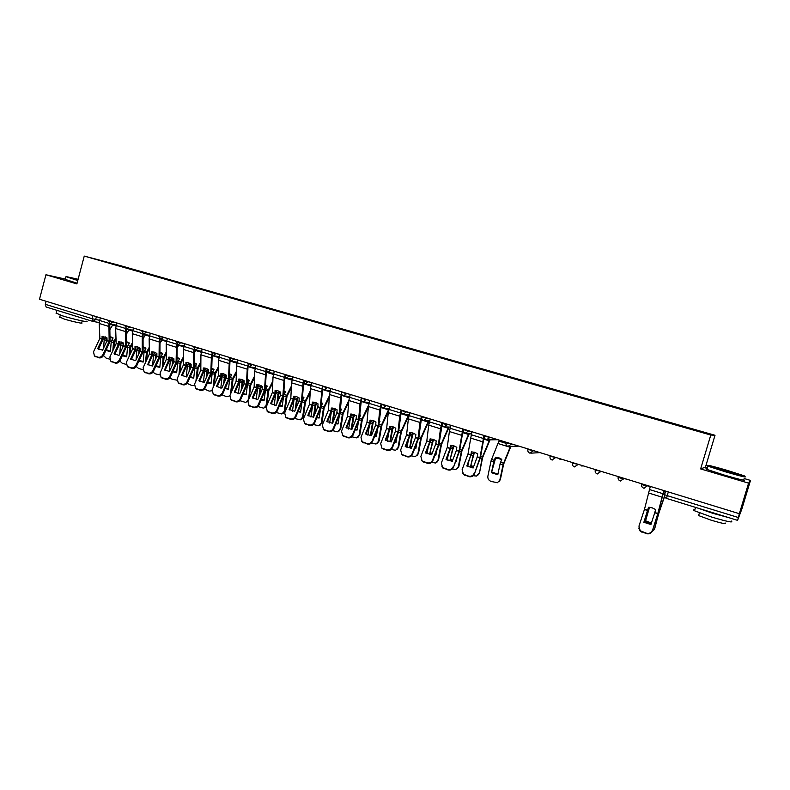 <?xml version="1.0" encoding="UTF-8"?>
<svg xmlns="http://www.w3.org/2000/svg" width="790" height="790" viewBox="0 0 790 790"><rect width="100%" height="100%" fill="white"/><g stroke="black" fill="none" stroke-linecap="round" stroke-linejoin="round"><path stroke-width="1.19" d="M707.445 467.69L705.47 467.097L715.009 435.28L119.359 265.341L84.254 256.088L710.793 435.033L700.641 468.924L748.584 483.144L739.351 513.698L39.5 299.242L45.948 274.742L76.877 283.916L84.254 256.088M748.584 483.144L750.5 480.409L744.131 478.533M750.5 480.409L741.84 509.076L737.583 520.363L666.602 498.451L667.214 495.636L738.403 517.539L737.583 520.363L666.602 498.451C664.923 497.759 664.252 496.505 664.578 494.688L667.214 495.636L668.31 491.933M92.667 321.352L46.096 306.994L45.307 304.308L92.084 318.696L99.609 320.296M46.106 301.267L45.307 304.308M65.234 279.068L45.948 274.742M738.403 517.539L739.351 513.698M685.068 427.36L127.318 268.156M685.177 427.074L127.546 267.919M715.009 435.28L710.793 435.033M705.47 467.097L700.641 468.924M654.762 512.759L655.582 509.511L652.185 507.832L648.521 507.299L643.86 522.279L650.92 524.52L654.762 512.759L657.774 513.698L652.352 530.86C651.237 533.349 649.262 534.287 646.437 533.665L646.418 533.211C649.242 533.833 651.217 532.894 652.333 530.396M663.807 490.55L657.774 513.698M663.965 490.6L658.001 513.49L652.352 530.86M650.308 486.413L644.492 509.283L638.952 526.12L640.196 530.732L646.418 533.211M644.008 522.388L648.728 507.299M642.053 531.818L646.437 533.665M642.082 532.272L640.236 531.186L638.774 528.046M649.508 507.318L645.341 521.568L649.311 507.308M664.597 496.426L658.949 512.908L654.239 529.725M664.518 496.13L658.761 513.026L654.703 528.688M651.76 532.016L654.337 529.418M645.341 521.568L651.167 523.77M645.726 520.857L651.404 523.039M727.185 470.356C712.491 466.11 706.211 464.589 708.334 465.784L725.536 471.334C740.921 475.768 747.172 477.269 744.289 475.847L727.185 470.356M744.753 476.479C747.38 477.841 740.921 476.281 725.378 471.798L707.761 466.1C706.418 465.537 706.556 465.409 708.186 465.715M726.78 470.593L735.451 473.388L717.478 468.361L726.78 470.593M733.189 473.091L719.443 469.053M731.303 521.025C733.752 522.98 727.235 521.667 711.76 517.085L694.529 510.775C693.126 509.994 693.225 509.678 694.815 509.827M729.032 517.717L712.886 513.342L697.728 508.059M725.092 522.95C726.83 524.382 722.139 523.454 711.03 520.156L698.617 515.574L698.834 514.863M743.775 479.728C746.382 481.14 739.924 479.599 724.381 475.106L706.932 469.418C705.47 468.806 705.529 468.638 707.08 468.914M78.111 279.265L66.222 276.599L77.874 280.154M77.776 280.529L66.024 276.707M77.943 279.907L73.786 278.613L78.052 279.502M86.683 321.155C90.09 322.903 73.075 319.17 62.252 315.763L56.228 313.126M77.015 316.533L56.604 310.233M82.209 320.918L81.696 322.843C84.125 324.117 71.87 321.451 64.109 319.002L59.773 317.076M77.065 283.225L65.155 279.344M77.953 279.877L76.877 279.601M477.219 457.005L477.713 453.845L474.632 452.295L471.393 451.87L470.909 455.02L466.801 465.982L473.121 467.996L477.219 457.005L479.915 457.854L474.395 473.961C473.25 476.291 471.413 477.19 468.875 476.647L468.579 476.123C471.126 476.676 472.963 475.778 474.109 473.437M483.954 435.438L479.915 457.854M484.379 435.567L480.399 457.736L474.395 473.961M471.877 431.735L467.986 454.013L462.13 469.615L463.394 474.197L468.579 476.123M467.176 466.288L471.926 451.86M464.678 474.869L468.875 476.647M464.974 475.392L462.565 473.309M456.363 450.458L456.818 447.308L453.776 445.777L450.577 445.353L450.162 448.414L446.004 459.365L452.236 461.35L456.363 450.458L459.02 451.288L453.49 467.275C452.344 469.596 450.517 470.485 448.009 469.941L447.693 469.418C450.201 469.961 452.028 469.072 453.184 466.752M462.841 428.97L459.02 451.288M463.296 429.108L459.533 451.189L453.49 467.275M450.922 425.316L449.382 431.528L447.249 447.505L441.363 462.979L442.607 467.542L447.693 469.418M446.399 459.691L450.665 448.404L451.149 445.343M443.842 468.184L448.009 469.941M444.168 468.707L441.857 466.781M435.774 443.99L436.199 440.86L433.187 439.339L430.046 438.934L429.661 441.975L425.474 452.848L431.626 454.803L435.774 443.99L438.401 444.819L432.525 460.155L432.871 460.688C431.725 462.979 429.908 463.858 427.43 463.335L427.084 462.802C429.562 463.335 431.38 462.446 432.525 460.155M442.005 422.581L440.484 428.782L438.401 444.819M442.321 423.322L438.954 444.721L432.871 460.688M430.244 418.976L428.733 425.158L426.788 441.077L420.863 456.423L422.107 460.975L427.084 462.802M425.899 453.184L430.195 441.975L430.649 438.914M423.282 461.587L427.43 463.335M423.638 462.111L421.425 460.323M442.489 422.729L442.351 423.341L444.227 424.013L449.737 424.951M415.471 437.621L415.856 434.49L412.884 432.989L409.783 432.584L409.427 435.626L405.221 446.399L411.294 448.335L415.471 437.621L418.058 438.43L412.143 453.638L412.518 454.181C411.363 456.452 409.566 457.331 407.126 456.808L406.751 456.274C409.2 456.798 410.998 455.919 412.143 453.638M421.455 416.281L419.954 422.453L418.058 438.43M421.584 417.791L418.631 438.341L412.518 454.181M409.842 412.726L408.371 418.868L406.574 434.826L400.639 449.964L401.863 454.497L406.751 456.274M405.675 446.765L409.99 435.636L410.415 432.574M402.999 455.07L407.126 456.808M403.374 455.613L401.261 453.934M395.425 431.32L395.78 428.21L392.837 426.719L389.786 426.333L389.46 429.355L385.234 440.05L391.228 441.956L395.425 431.32L397.982 432.12L392.038 447.209L392.433 447.752C391.277 450.014 389.5 450.893 387.08 450.379L386.675 449.836C389.095 450.349 390.882 449.471 392.038 447.209M401.172 410.069L399.701 416.202L397.982 432.12M401.211 411.965L398.575 432.051L392.433 447.752M389.717 406.564L388.265 412.666L386.666 428.476L380.681 443.585L381.886 448.098L386.675 449.836M385.708 440.425L389.835 430.007L390.448 426.324M382.972 448.651L387.08 450.379M383.387 449.184L381.353 447.614M365.997 434.174L371.418 435.655L375.665 425.03L375.961 422.008L373.058 420.527L370.046 420.152L369.76 423.173L365.503 433.779L365.997 434.174L370.154 423.825L370.747 420.132M381.155 403.937L379.714 410.03L378.193 425.82L372.189 440.869L372.613 441.422C371.458 443.664 369.69 444.523 367.301 444.019L366.876 443.476C369.256 443.98 371.033 443.111 372.189 440.869M381.155 406.1L378.785 425.84L372.613 441.422M369.848 400.471L368.426 406.544L366.975 422.393L360.981 437.285L362.175 441.778L366.876 443.476M363.222 442.301L367.301 444.019M363.657 442.854L361.702 441.373M356.112 418.976L356.409 415.886L353.525 414.424L350.562 414.059L350.276 417.15L346.03 427.588L351.876 429.444L356.112 418.976L358.601 419.757L352.597 434.609L353.041 435.162C351.886 437.384 350.138 438.253 347.778 437.749L347.324 437.206C349.684 437.7 351.441 436.831 352.597 434.609M361.228 398.456L359.983 403.947L358.601 419.757M361.366 400.254L359.253 419.707L353.041 435.162M350.237 394.467L348.844 400.5L347.58 416.212L341.537 431.073L342.712 435.537L347.324 437.206M346.553 428.002L350.938 417.1L351.293 414.039M343.719 436.041L347.778 437.749M344.173 436.594L342.297 435.201M336.836 412.923L337.103 409.842L334.249 408.391L331.326 408.035L331.079 411.116L326.813 421.475L332.58 423.312L336.836 412.923L339.295 413.693L333.262 428.427L333.736 428.99C332.58 431.192 330.832 432.051 328.502 431.567L328.028 431.004C330.358 431.498 332.096 430.639 333.262 428.427M341.586 393.005L340.52 397.933L339.295 413.693M341.853 394.447L339.967 413.654L333.736 428.99M330.882 388.532L329.519 394.536L328.413 410.188L322.34 424.941L323.495 429.385L328.028 431.004M327.346 421.909L331.76 411.077L332.086 408.015M324.463 429.869L328.502 431.567M324.947 430.422L323.14 429.098M317.807 406.949L318.034 403.878L315.22 402.446L312.346 402.1L312.149 405.082L307.833 415.441L313.521 417.248L317.807 406.949L320.226 407.709L314.173 422.324L314.667 422.887C313.512 425.079 311.783 425.938 309.483 425.454L308.979 424.892C311.28 425.375 313.008 424.516 314.173 422.324M322.231 387.495L320.226 407.709M322.597 388.68L320.928 407.68L314.667 422.887M311.774 382.676L310.44 388.65L309.492 404.253L303.39 418.878L304.525 423.302L308.979 424.892M308.386 415.886L312.83 405.132L313.126 402.08M305.463 423.766L309.483 425.454M305.967 424.329L304.229 423.065M299.015 401.053L299.222 397.992L296.438 396.57L293.594 396.225L293.426 399.207L289.101 409.487L294.719 411.274L299.015 401.053L301.405 401.804L295.322 416.3L295.845 416.873C294.68 419.046 292.971 419.895 290.7 419.421L290.167 418.858C292.448 419.332 294.166 418.483 295.322 416.3M303.163 381.916L301.405 401.804M303.597 382.972L302.135 401.774L295.845 416.873M292.912 376.899L291.609 382.844L290.809 398.377L284.676 412.903L285.802 417.298L290.167 418.858M289.673 409.951L294.137 399.266L294.403 396.205M286.701 417.742L290.7 419.421M287.234 418.305L285.546 417.11M280.46 395.227L280.638 392.176L277.882 390.764L275.088 390.438L274.95 393.4L270.595 403.601L276.144 405.369L280.46 395.227L282.83 395.968L276.717 410.356L277.26 410.928C276.095 413.091 274.397 413.93 272.155 413.466L271.602 412.894C273.844 413.358 275.552 412.518 276.717 410.356M284.351 376.356L282.83 395.968M284.834 377.314L283.571 395.948L277.26 410.928M274.288 371.191L273.004 377.097L272.382 392.462L266.2 406.998L267.306 411.373L271.602 412.894M271.187 404.085L275.463 394.082L275.917 390.418M268.175 411.797L272.155 413.466M268.728 412.37L267.099 411.215M262.142 389.47L262.29 386.428L259.564 385.036L256.809 384.72L256.691 387.673L252.326 397.795L257.807 399.533L262.142 389.47L264.472 390.201L258.34 404.48L258.903 405.063C257.747 407.206 256.059 408.045 253.837 407.581L253.264 407.008C255.486 407.472 257.175 406.623 258.34 404.48M265.796 370.836L264.472 390.201M266.319 371.715L265.243 390.191L258.903 405.063M255.901 365.553L254.647 371.438L254.143 386.873L247.961 401.162L249.048 405.517L253.264 407.008M252.938 398.288L257.234 388.354L257.659 384.691M249.877 405.922L253.837 407.581M250.46 406.495L248.88 405.398M244.051 383.792L244.169 380.76L241.473 379.378L238.758 379.072L238.669 382.014L234.284 392.057L239.696 393.776L244.051 383.792L246.352 384.513L240.2 398.683L240.782 399.266C239.617 401.399 237.948 402.228 235.756 401.774L235.153 401.192C237.356 401.646 239.034 400.816 240.2 398.683M247.468 365.355L246.352 384.513M248.03 366.224L247.142 384.513L240.782 399.266M237.741 359.993L236.506 365.839L236.141 381.224L229.949 395.405L231.006 399.73L235.153 401.192M234.916 392.561L239.439 382.093L239.637 379.042M231.816 400.125L235.756 401.774M232.418 400.708L230.887 399.651M226.177 378.183L226.276 375.161L223.609 373.788L220.924 373.492L220.864 376.425L216.47 386.389L221.812 388.097L226.177 378.183L228.458 378.894L222.276 392.956L222.889 393.548C221.723 395.652 220.055 396.491 217.892 396.037L217.28 395.454C219.442 395.899 221.111 395.069 222.276 392.956M229.377 359.924L228.458 378.894M229.989 360.694L229.268 378.904L222.889 393.548M219.808 354.493L218.603 360.309L218.376 375.645L212.155 389.727L213.191 394.022L217.28 395.454M217.122 386.912L221.447 377.107L221.832 373.463M213.981 394.398L217.892 396.037M214.594 394.98L213.112 393.963M501.571 459.869L498.994 458.585L495.587 458.161L495.449 457.331L498.855 457.756L501.798 459.316L500.218 463.286L497.789 474.711L491.459 472.706L493.859 461.291L495.449 457.331M495.587 458.161L491.459 472.706M499.3 440.139L491.163 460.452L487.855 476.301C487.618 478.71 488.694 480.419 491.074 481.426L497.424 482.72L500.386 479.49L499.26 481.406M510.883 446.429L503.625 464.184L500.386 479.49M510.458 446.439L503.2 464.224L499.813 480.113M492.042 472.094L497.917 474.119M474.464 452.245L470.652 466.09L474 452.117M490.027 439.862L482.621 457.598L479.51 472.835L478.296 474.839M489.573 439.862L482.167 457.627L479.51 472.835M476.577 468.095L477.259 466.278M478.918 473.447L476.518 476.064L473.2 475.699M470.652 466.09L473.289 467.552M468.49 462.772L467.719 466.663M471.255 465.498L473.556 466.821M453.875 445.807L450.103 459.573L453.381 445.659M469.438 433.404L461.893 451.1L458.911 466.268L457.608 468.351M468.954 433.394L461.409 451.12L458.289 466.86L458.911 466.268M455.652 461.548L456.265 461.528L456.906 458.23M458.289 466.86L455.879 469.487L452.305 469.003M450.103 459.573L452.413 460.896M448.236 454.862L447.209 460.224M450.735 458.98L452.69 460.165M455.879 460.945L456.373 460.955M433.542 439.457L429.839 453.134L433.029 439.289M449.105 427.054L441.442 444.681L438.578 459.78L437.196 461.943M448.601 427.035L440.929 444.691L437.937 460.373L438.578 459.78M435.014 455.079L435.912 455.06L436.771 450.488M437.937 460.373L435.527 462.999L431.676 462.397M429.839 453.134L431.814 454.319M428.19 447.249L426.965 453.855M430.491 452.561L432.1 453.579M435.241 454.477L436.021 454.507M413.486 433.197L412.41 435.576L410.504 446.212L409.822 446.775L411.709 436.208L412.943 433.009M429.039 420.794L421.297 438.223L418.512 453.391L417.061 455.613M428.506 420.764L420.715 438.351L417.851 453.964L418.512 453.391M414.651 448.69L415.826 448.681L416.853 443.022M419.174 434.421L419.293 433.434M417.851 453.964L415.431 456.6L411.333 455.879M409.822 446.775L411.491 447.821M408.361 439.882L406.998 447.565M410.504 446.212L411.788 447.061M414.888 448.078L415.925 448.147M393.677 427.025L392.581 429.444L390.774 439.961L390.072 440.504L391.88 429.987L393.114 426.807M409.23 414.622L401.33 432.1L398.713 447.071L397.182 449.352M408.667 414.592L400.767 432.091L398.022 447.634L398.713 447.071M394.556 442.37L395.997 442.39L397.143 435.784M399.019 428.753L399.197 427.074M398.022 447.634L395.602 450.28L391.248 449.441M390.072 440.504L391.445 441.403M388.749 432.742L387.288 441.334M390.774 439.961L391.751 440.623M394.793 441.758L396.086 441.857M374.124 420.932L373.028 423.312L371.3 433.779L370.579 434.312L372.307 423.835L373.542 420.695M388.423 411.521L381.708 425.81L379.161 440.84L377.561 443.17M389.085 408.499L381.076 425.909L378.45 441.383L379.161 440.84M374.727 436.12L376.425 436.169L377.66 428.753M379.151 423.084L380 421.277L379.368 420.803M370.945 420.142L370.698 420.655M378.45 441.383L376.03 444.039L371.428 443.091M370.579 434.312L371.665 435.053M369.365 425.79L367.834 435.162M371.3 433.779L371.981 434.263M374.974 435.497L376.514 435.655M354.809 414.928L353.723 417.258L352.083 427.676L351.333 428.2L352.982 417.772L354.216 414.661M368.387 407.008L362.294 419.717L359.855 434.688L358.196 437.068M368.654 404.964L361.632 419.816L359.124 435.221L359.855 434.688M355.154 429.948L357.11 430.037L358.403 421.9M359.549 417.436L360.605 415.224L359.786 414.622M359.736 415.254L360.398 415.668M351.678 414.059L351.204 415.017M359.124 435.221L356.715 437.877L351.866 436.821M351.333 428.2L352.143 428.773M350.207 419.006L348.627 429.069M355.411 429.316L357.189 429.533M335.75 409.013L334.664 411.284L333.094 421.653L332.333 422.166L333.894 411.778L335.128 408.716M348.706 402.288L343.127 413.713L340.796 428.605L339.088 431.034M359.983 403.947L348.844 400.5L342.445 413.792L340.046 429.128L340.796 428.605M335.839 423.845L338.031 423.973L339.374 415.214M340.214 411.817L341.468 409.25L340.46 408.529M340.411 409.171L341.26 409.674M332.649 408.055L331.988 409.408M340.046 429.128L337.646 431.794L332.55 430.639M332.333 422.166L332.876 422.571M331.267 412.39L329.667 423.035M336.096 423.203L338.1 423.489M316.918 403.167L315.862 405.3L314.459 415.017M314.104 415.866L313.571 416.212L315.062 405.872L316.286 402.851M329.312 397.508L324.157 407.897L321.984 422.611L320.217 425.069M329.44 395.691L323.495 407.847L321.204 423.124L321.984 422.611M316.77 417.811L319.2 417.999L320.562 408.677M321.135 406.228L322.567 403.344L321.372 402.525M321.332 403.167L322.36 403.759M313.867 402.14L313.018 403.858M321.204 423.124L318.814 425.78L313.492 424.526M312.544 405.912L310.944 417.061M317.047 417.16L319.269 417.525M298.324 397.4L297.267 399.552L296.102 407.976M295.144 410.257L296.457 400.026L297.672 397.054M310.203 392.67L305.473 402.031L303.4 416.685L301.582 419.174M310.312 390.872L304.792 401.982L302.61 417.189L303.4 416.685M297.958 411.837L300.595 412.084L301.968 402.268M302.303 400.757L303.903 397.518L302.531 396.6M302.501 397.251L303.706 397.913M295.312 396.303L294.285 398.456M302.61 417.189L300.23 419.846L294.69 418.473M294.058 399.493L292.468 411.156M298.235 411.175L300.664 411.63M279.956 391.712L278.929 393.716L277.952 401.123M276.846 403.72L278.09 394.259L279.295 391.346M276.994 390.537L275.75 393.529L274.209 405.3M291.352 387.811L287.017 396.244L285.052 410.83L283.185 413.348M291.441 386.014L286.316 396.185L284.232 411.323L285.052 410.83M279.374 405.942L282.228 406.257L283.728 395.375L285.476 391.761L283.926 390.754M283.896 391.425L285.279 392.146M284.232 411.323L281.872 413.99L276.154 412.479M279.66 405.26L282.287 405.803M261.816 386.103L260.789 388.107L259.999 394.447M258.893 397.024L260.068 387.959L261.135 385.708M258.893 384.858L257.639 387.841L256.187 399.513M272.767 382.933L268.798 390.537L266.852 405.487M272.846 381.135L268.067 390.467L266.092 405.537L266.931 405.053M261.036 400.105L264.087 400.49L265.519 389.658L267.277 386.083L265.559 384.997M265.529 385.668L267.079 386.458M266.092 405.537L263.741 408.203L257.866 406.544M266.437 406.455L265.025 407.591M261.332 399.414L264.146 400.056M243.893 380.563L242.915 382.409L242.244 387.93M241.128 390.487L242.026 382.943L243.202 380.138M241.019 379.249L239.745 382.222L238.383 393.785M254.429 378.045L250.805 384.888L249.146 398.437M254.489 376.257L250.055 384.809L248.662 399.552M242.925 394.338L246.174 394.803L247.527 384.019L249.304 380.464L247.408 379.309M247.389 380L249.107 380.829M248.179 399.819L245.838 402.485L239.824 400.668M247.823 401.527L247.082 401.913M243.231 393.627L246.223 394.378M229.475 374.411L231.352 375.27M226.177 375.092L225.229 376.87L224.696 381.56M223.58 384.098L224.449 376.781L225.486 374.638M223.353 373.719L222.079 376.682L220.795 388.117M236.348 373.156L233.02 379.309L231.589 391.652M236.388 371.369L232.25 379.23L230.473 394.2M225.041 388.631L228.478 389.184L229.762 378.45L231.549 374.924L229.495 373.7M230.344 360.951L229.752 362.037M229.772 395.899L226.681 396.718L222.01 394.852M225.357 387.91L228.527 388.769M208.53 372.643L208.6 369.631L205.963 368.268L203.316 367.982L203.287 370.905L198.873 380.8L204.156 382.478L208.53 372.643L210.782 373.344L204.58 387.307L205.212 387.9C204.047 389.993 202.388 390.813 200.245 390.379L199.613 389.786C201.756 390.23 203.415 389.401 204.58 387.307M211.523 354.542L210.782 373.344M212.164 355.273L211.611 373.354L205.212 387.9M202.092 349.071L200.917 354.858L200.818 370.125L194.577 384.108L195.604 388.384L199.613 389.786M199.534 381.333L204.097 370.994L204.245 367.952M196.355 388.739L200.245 390.379M196.996 389.332L195.555 388.344M211.779 368.891L213.823 369.789M208.6 369.858L207.336 375.319M206.22 377.837L206.97 371.3L207.987 369.216M205.904 368.249L204.62 371.201L203.425 382.508M218.494 368.278L215.463 373.808L214.218 385.046M218.514 366.501L214.673 373.709L213.103 387.574M207.385 382.992L210.999 383.634L212.214 372.939L214.011 369.444L211.789 368.17M212.905 355.668L211.898 357.475M211.848 390.754L209.261 391.139L204.432 389.085M207.711 382.251L211.039 383.229M191.101 367.162L191.141 364.17L188.534 362.817L185.927 362.531L185.917 365.444L181.493 375.27L186.707 376.929L191.101 367.162L193.323 367.863L187.102 381.718L187.744 382.311C186.578 384.394 184.939 385.214 182.826 384.779L182.174 384.187C184.287 384.621 185.936 383.792 187.102 381.718M193.886 349.219L193.323 367.863M194.567 349.911L194.172 367.883L187.744 382.311M184.603 343.709L183.448 349.466L183.487 364.684L177.217 378.558L178.224 382.804L182.174 384.187M182.174 375.823L186.746 365.553L186.865 362.511M178.955 383.15L182.826 384.779M179.607 383.743L178.204 382.795M194.31 362.719L196.68 364.032L194.873 367.498L193.728 378.153L189.946 377.413M194.31 363.449L196.503 364.368M191.141 364.822L190.173 369.207M189.047 371.715L189.689 365.879L190.696 363.854M188.672 362.867L187.378 365.79L186.262 376.958M200.867 363.41L198.112 368.367L197.046 378.588M200.877 361.642L197.303 368.268L195.93 381.096M195.732 350.345L194.32 352.844M194.231 385.471L192.059 385.619L187.082 383.367M190.291 376.652L193.767 377.758M164.32 369.809L169.475 371.448L173.909 361.682L173.899 358.769L171.311 357.435L168.744 357.159L168.754 360.062L164.498 369.977M176.466 343.946L176.101 362.363L169.83 376.198L170.502 376.8C169.337 378.864 167.707 379.684 165.614 379.249L164.942 378.657C167.036 379.082 168.665 378.262 169.83 376.198M177.187 344.598L176.94 362.472L170.502 376.8M167.322 338.406L166.186 344.134L166.354 359.312L160.074 373.078L161.051 377.304L164.942 378.657M165.011 370.372L169.396 360.763L169.702 357.129M161.762 377.63L165.614 379.249M162.434 378.232L161.091 377.334M177.039 357.327L179.567 358.69L177.75 362.126L176.664 372.732L172.724 371.893M177.039 358.077L179.389 359.006M173.909 359.825L173.208 363.222M172.082 365.701L172.625 360.526L173.603 358.561M171.628 357.544L170.344 360.438L169.307 371.468M183.478 358.561L180.979 362.985L180.061 372.268M183.468 356.794L180.15 362.887L178.935 374.766M178.787 345.052L176.97 348.222M176.861 380.168L171.914 379.17L169.949 377.709M173.079 371.112L176.703 372.347M147.355 364.417L152.44 366.037L156.894 356.339L156.864 353.436L154.297 352.113L151.769 351.846L151.808 354.74L147.651 364.684M159.264 338.732L159.057 357.021L152.776 370.747L153.458 371.349C152.292 373.403 150.673 374.213 148.609 373.788L147.918 373.186C149.991 373.611 151.601 372.801 152.776 370.747M160.014 339.354L159.916 357.129L153.458 371.349M150.248 333.183L149.142 338.88L149.429 353.989L143.138 367.666L144.086 371.863L147.918 373.186M148.066 364.99L152.667 354.858L152.747 351.817M144.777 372.179L148.609 373.788M145.469 372.781L144.175 371.932M159.975 352.014L162.651 353.406L160.824 356.823L159.807 367.38L155.709 366.432M159.985 352.775L162.473 353.713M156.884 354.868L156.44 357.347M155.304 359.806L155.768 355.233L156.726 353.337M154.8 352.291L153.517 355.154L152.569 365.76M166.305 353.732L164.044 357.682L163.263 366.096M166.285 351.975L163.204 357.564L162.138 368.565M162.039 339.819L159.847 343.611M159.708 374.875L155.146 373.798L153.023 372.1M156.074 365.642L159.847 367.004M138.714 354.019L139.109 350.01L140.028 348.193L137.5 346.859L134.991 346.593L135.06 349.476L130.597 359.085L131.002 359.44M142.279 333.578L142.23 351.728L135.919 365.355L136.621 365.968C135.455 368.002 133.856 368.812 131.811 368.397L131.101 367.794C133.145 368.209 134.754 367.399 135.919 365.355M140.028 348.173L140.057 351.135L135.623 360.684L130.597 359.085M143.059 334.16L143.099 351.856L136.621 365.968M133.392 328.008L132.295 333.676L132.71 348.746L126.4 362.314L127.328 366.481L131.101 367.794M131.318 359.677L135.732 350.187L135.999 346.573M127.99 366.797L131.811 368.397M128.711 367.399L127.467 366.6M143.118 346.771L145.943 348.193L144.106 351.58L143.148 362.087L138.912 361.04M143.138 347.541L145.765 348.489M140.067 349.94L139.85 351.57M138.161 347.096L136.877 349.931L136.068 359.736M149.35 348.933L147.315 352.429L146.654 360.043M149.31 347.175L146.456 352.31L145.518 362.501M145.488 334.664L142.941 339.009M142.773 369.601L138.586 368.486L136.315 366.53M139.287 360.22L143.178 361.721M123.477 345.546L123.398 342.969L118.421 341.408L118.51 344.282L114.037 353.821L114.54 354.256M125.492 328.472L125.59 346.504L119.27 360.043L119.991 360.655C118.826 362.669 117.236 363.479 115.212 363.064L114.481 362.452C116.505 362.867 118.105 362.057 119.27 360.043M126.301 329.015L126.489 346.632L119.991 360.655M116.723 322.903L115.656 328.541L116.189 343.561L109.859 357.031L110.768 361.168L114.481 362.452M114.767 354.424L119.201 344.993L119.448 341.379M125.561 346.583L123.447 345.921L119.004 355.401L114.037 353.821M111.41 361.474L115.212 363.064M112.15 362.077L110.956 361.326M126.469 341.596L129.432 343.028L127.585 346.395L126.686 356.863L122.312 355.697M126.489 342.386L129.264 343.324M122.312 348.331L123.408 343.314M121.719 341.981L120.544 344.183L119.744 353.821M132.602 344.154L130.785 347.245L130.222 354.108M132.552 342.406L129.906 347.116L129.086 356.547M129.125 329.568L126.242 334.427M126.035 364.358L122.213 363.242L119.813 361M122.746 354.898L126.716 356.507M97.674 348.617L102.582 350.187L107.065 340.688L106.966 337.824L102.048 336.283L102.157 339.147L97.674 348.617L98.276 349.131M108.911 323.426L109.148 341.349L102.819 354.779L103.559 355.391C102.394 357.396 100.804 358.206 98.809 357.801L98.059 357.189C100.063 357.594 101.653 356.784 102.819 354.779M109.751 323.94L110.067 341.478L103.559 355.391M100.261 317.866L99.214 323.466L99.866 338.426L93.516 351.807L94.405 355.925L98.059 357.189M98.424 349.229L103.075 339.285L103.085 336.264M95.027 356.211L98.809 357.801M95.778 356.823L94.642 356.112M110.008 336.481L113.088 337.913M110.037 337.291L112.94 338.219M106.097 342.741L106.986 338.466M105.465 336.915L104.201 339.67L103.599 348.025M116.051 339.414L114.441 342.119L113.977 348.281M115.992 337.676L113.543 341.991L112.832 350.711M105.909 350.414L110.422 351.688L111.252 341.27L113.108 337.932M106.611 348.923L106.137 349.921M112.96 324.532L109.751 329.865M109.504 359.124L106.038 358.058L103.51 355.5M106.551 349.763L110.452 351.353M108.181 320.829L116.446 322.824M112.901 321.737L109.998 324.009M124.84 325.934L133.076 327.919M129.6 326.853L126.657 329.134M141.706 331.099L149.893 333.074M146.496 332.027L143.513 334.328M158.78 336.333L166.927 338.288M163.599 337.271L160.587 339.572M176.061 341.626L184.159 343.571M180.91 342.574L177.869 344.884M193.55 346.988L201.608 348.913M198.438 347.946L195.357 350.266M211.266 352.419L219.274 354.335M216.184 353.387L213.073 355.717M229.199 357.91L237.158 359.815M234.156 358.887L231.006 361.237M247.359 363.479L255.269 365.365M252.356 364.466L249.166 366.817M265.746 369.108L273.607 370.984M270.782 370.115L267.553 372.475M284.37 374.816L292.182 376.672M289.446 375.833L286.178 378.203M303.241 380.602L310.993 382.439M308.357 381.629L305.049 384.009M322.35 386.448L330.052 388.275M327.504 387.495L324.157 389.885M341.705 392.383L349.348 394.19M346.909 393.44L343.522 395.839M361.316 398.387L368.9 400.184M366.56 399.464L363.133 401.873M381.185 404.48L388.719 406.257M386.478 405.566L383.002 407.986M401.31 410.642L408.786 412.4M406.662 411.748L403.147 414.177M421.702 416.893L429.128 418.641M427.113 418.019L423.549 420.458M447.841 424.368L444.237 426.817M463.296 429.642L470.633 431.36M468.845 430.807L465.192 433.266M484.517 436.149L491.805 437.848M490.146 437.334L486.443 439.803M506.025 442.746L513.273 444.424M511.732 443.95L507.99 446.429M527.838 449.431L535.037 451.09M533.625 450.656L529.823 453.144M549.949 456.215L557.098 457.854M555.814 457.459L551.973 459.958M572.375 463.088L579.465 464.708M578.329 464.352L574.429 466.86M595.117 470.06L602.148 471.66M601.15 471.353L597.201 473.872M618.333 476.617L618.303 477.269L620.762 478.148L625.157 478.71M624.307 478.444L620.298 480.972C618.56 480.251 617.849 478.987 618.165 477.18M641.737 483.786L641.717 484.448L644.255 485.356L648.491 485.86M647.79 485.643L643.731 488.181C641.964 487.45 641.243 486.176 641.569 484.349M96.41 316.681L95.63 319.594L92.785 321.402L92.084 318.696L92.904 315.605M665.466 491.064L664.578 494.688L665.644 491.113M648.807 486.571L650.288 486.472M626.124 479.619L627.704 479.49M603.758 472.766L605.337 472.627M581.697 466.001L583.267 465.873M559.932 459.336L561.493 459.197M531.561 453.134L540.014 452.611M509.53 446.469L518.823 446.123M487.835 439.872L497.907 439.714M463.483 429.168L463.355 431.498M442.528 422.739L442.272 424.487M421.85 416.409L421.603 417.387M666.582 498.441C664.815 497.69 664.094 496.397 664.42 494.579M654.831 512.532L657.843 513.47M644.492 509.283L647.78 510.31M648.442 492.96L661.931 497.117M644.423 509.511L647.711 510.547M649.38 489.514L662.879 493.671M658.564 513.707L657.991 513.52M659.097 511.979L658.455 511.782M664.558 494.757L662.879 494.234M665.328 492.18L663.639 491.666M477.279 456.788L479.974 457.637M468.016 453.885L470.959 454.803M470.297 437.986L482.364 441.709M467.957 454.102L470.909 455.02M471.028 434.678L483.105 438.391M456.413 450.241L459.079 451.07M447.278 447.367L450.191 448.286M449.382 431.528L461.281 435.201M447.219 447.584L450.132 448.503M450.083 428.239L462.002 431.903M435.833 443.782L438.46 444.602M426.817 440.948L429.691 441.847M428.733 425.158L440.484 428.782M426.758 441.166L429.632 442.064M429.414 421.89L441.175 425.504M415.52 437.403L418.108 438.213M406.623 434.609L409.457 435.497M408.371 418.868L419.954 422.453M406.574 434.826L409.398 435.715M409.022 415.619L420.626 419.184M395.474 431.113L398.032 431.913M386.695 428.348L389.49 429.227M388.265 412.666L399.701 416.202M386.636 428.565L389.431 429.444M388.907 409.427L400.352 412.953M375.694 424.901L378.213 425.692M367.024 422.176L369.779 423.045M368.426 406.544L379.714 410.03M375.635 425.109L378.163 425.899M366.975 422.393L369.73 423.252M369.049 403.325L380.346 406.801M356.162 418.769L358.65 419.549M347.61 416.083L350.326 416.932M347.551 416.291L350.276 417.15M349.447 397.301L360.596 400.728M336.886 412.716L339.344 413.486M328.443 410.059L331.129 410.909M329.519 394.536L340.52 397.933M328.383 410.277L331.079 411.116M330.092 391.346L341.102 394.733M317.856 406.741L320.276 407.502M309.512 404.125L312.168 404.954M310.44 388.65L321.293 391.998M309.463 404.332L312.119 405.161M310.993 385.481L321.866 388.818M299.064 400.846L301.464 401.597M290.829 398.259L293.446 399.078M291.609 382.844L302.323 386.152M290.779 398.466L293.396 399.286M292.142 379.684L302.866 382.982M280.509 395.02L282.879 395.76M272.382 392.462L274.969 393.282M273.004 377.097L283.59 380.365M272.333 392.67L274.92 393.479M273.528 373.956L284.114 377.215M262.191 389.263L264.522 390.003M254.163 386.745L256.71 387.544M254.647 371.438L265.094 374.657M254.113 386.952L256.661 387.752M255.14 368.308L265.598 371.517M244.1 383.584L246.401 384.315M236.161 381.096L238.689 381.886M236.506 365.839L246.826 369.019M236.121 381.303L238.639 382.093M236.99 362.719L247.319 365.898M226.226 377.976L228.508 378.696M218.395 375.517L220.884 376.297M218.603 360.309L228.794 363.459M218.346 375.724L220.835 376.504M219.067 357.208L229.268 360.349M493.701 461.953L491.005 461.103M503.033 464.875L500.05 463.947M503.546 463.236L500.564 462.298M510.143 447.249L498.164 443.565M494.204 460.313L491.508 459.464M505.995 443.309L499.004 441.156M472.795 455.386L471.393 454.951M482.009 458.279L480.389 457.775M482.512 456.65L480.725 456.087M489.207 440.81L483.401 439.023M473.299 453.756L471.719 453.263M452.166 448.908L450.656 448.434M461.251 451.762L459.523 451.218M461.755 450.142L459.839 449.54M468.539 434.451L462.318 432.535M452.67 447.288L450.962 446.755M431.804 442.519L430.185 442.005M440.781 445.333L438.944 444.76M441.274 443.723L439.24 443.081M448.147 428.18L441.531 426.146M432.308 440.909L430.471 440.336M411.709 436.208L409.98 435.665M420.566 438.993L418.621 438.381M421.06 437.393L418.907 436.712M428.022 421.988L421.011 419.826M412.212 434.619L410.257 434.006M391.88 429.987L390.033 429.404M400.619 432.732L398.565 432.081M401.113 431.143L398.841 430.432M408.154 415.876L400.767 413.604M392.373 428.397L390.309 427.755M372.307 423.835L370.362 423.223M380.928 426.551L378.775 425.869M381.422 424.971L379.042 424.22M388.532 409.842L380.78 407.452M372.791 422.265L370.609 421.584M352.982 417.772L350.928 417.13M361.494 420.448L359.243 419.737M361.988 418.878L359.49 418.098M368.92 403.809L361.07 401.389M353.466 416.212L351.175 415.491M333.894 411.778L331.751 411.106M342.307 414.424L339.957 413.684M342.791 412.864L340.194 412.044M349.318 397.775L341.596 395.405M334.387 410.227L331.978 409.477M315.062 405.872L312.82 405.161M323.367 408.479L320.918 407.709M323.851 406.929L321.194 406.1M329.973 391.82L322.389 389.49M315.546 404.322L313.146 403.572M296.457 400.026L294.127 399.296M304.654 402.604L302.126 401.804M305.137 401.063L302.521 400.244M310.875 385.945L303.419 383.654M296.941 398.496L294.571 397.755M278.09 394.259L275.75 393.529M286.187 396.807L283.6 395.988M286.661 395.276L284.084 394.467M292.014 380.148L284.686 377.897M278.564 392.739L276.233 392.008M259.95 388.571L257.639 387.841M267.948 391.08L265.391 390.28M268.422 389.559L265.865 388.759M273.399 374.421L266.2 372.209M260.424 387.051L258.113 386.33M242.026 382.943L239.745 382.222M249.926 385.421L247.408 384.631M250.4 383.91L247.882 383.12M255.022 368.762L247.942 366.59M242.51 381.442L240.219 380.721M224.33 377.383L222.079 376.682M232.132 379.832L229.643 379.052M232.606 378.341L230.117 377.551M236.872 363.183L230.236 361.139M224.804 375.892L222.553 375.181M208.58 372.436L210.831 373.147M200.838 370.006L203.306 370.777M200.917 354.858L210.979 357.959M200.788 370.204L203.257 370.984M201.361 351.767L211.434 354.868M206.852 371.902L204.62 371.201M214.554 374.322L212.095 373.542M215.028 372.831L212.569 372.06M218.948 357.673L212.836 355.786M207.326 370.411L205.094 369.72M191.141 366.965L193.362 367.666M183.497 364.565L185.936 365.326M183.448 349.466L193.382 352.528M183.458 364.763L185.887 365.523M183.873 346.395L193.827 349.447M189.58 366.481L187.378 365.79M197.194 368.871L194.765 368.101M197.658 367.39L195.229 366.629M201.243 352.222L195.644 350.503M190.044 365L187.852 364.309M173.919 361.553L176.121 362.245M166.374 359.183L168.774 359.944M166.186 344.134L176.002 347.166M173.879 361.761L176.071 362.442M166.325 359.381L168.724 360.141M166.601 341.082L176.427 344.104M172.516 361.119L170.344 360.438M180.041 363.479L177.641 362.728M180.505 362.008L178.106 361.257M183.764 346.84L178.659 345.279M172.98 359.657L170.808 358.976M156.904 356.211L159.076 356.892M149.448 353.871L151.818 354.621M149.142 338.88L158.839 341.873M156.864 356.418L159.037 357.1M149.399 354.068L151.779 354.819M149.537 335.839L159.244 338.821M155.66 355.826L153.517 355.154M163.096 358.156L160.716 357.416M163.56 356.695L161.18 355.954M166.483 341.527L161.881 340.115M156.124 354.374L153.981 353.693M140.097 350.938L142.239 351.609M132.73 348.627L135.07 349.358M132.295 333.676L141.884 336.639M140.057 351.135L142.2 351.807M132.681 348.825L135.031 349.555M132.681 330.654L142.269 333.597M139 350.602L136.877 349.931M146.347 352.903L143.997 352.172M146.812 351.451L144.461 350.721M149.429 336.283L145.291 335.009M139.465 349.15L137.342 348.489M123.487 345.724L125.61 346.385M116.199 343.443L118.52 344.163M115.656 328.541L125.126 331.464M116.16 343.63L118.48 344.361M116.021 325.529L125.452 328.433M122.539 345.428L120.445 344.776M129.797 347.709L127.476 346.978M130.261 346.267L127.941 345.536M132.572 331.099L128.908 329.973M123.003 343.996L120.9 343.334M107.075 340.569L109.168 341.231M99.876 338.308L102.167 339.029M99.214 323.466L108.576 326.359M107.035 340.767L109.129 341.428M99.836 338.505L102.127 339.226M99.57 320.473L108.793 323.308M106.275 340.322L104.201 339.67M113.444 342.574L111.153 341.853M113.908 341.142L111.617 340.421M115.913 325.974L112.703 324.986M106.729 338.89L104.655 338.248M641.895 483.836L641.717 484.448C641.401 486.462 642.201 487.746 644.126 488.269M618.491 476.666L618.303 477.269C617.997 479.273 618.777 480.537 620.673 481.061M595.403 469.586L595.226 470.198C594.919 472.173 595.69 473.427 597.556 473.951M572.651 462.614L572.474 463.226C572.167 465.182 572.928 466.416 574.755 466.949M550.205 455.741L550.038 456.344C549.731 458.279 550.482 459.513 552.289 460.037M528.076 448.957L527.908 449.559C527.601 451.475 528.342 452.7 530.13 453.223M506.252 442.272L506.074 442.874C505.778 444.77 506.508 445.975 508.266 446.498M484.724 435.675L484.547 436.278C484.25 438.154 484.971 439.349 486.719 439.872M401.448 410.158L401.281 410.751C400.994 412.558 401.695 413.723 403.364 414.237M381.323 403.986L381.155 404.579C380.869 406.376 381.56 407.531 383.219 408.045M361.455 397.903L361.287 398.496C361.01 400.273 361.692 401.419 363.341 401.922M341.843 391.889L341.675 392.482C341.399 394.25 342.08 395.385 343.719 395.889M322.488 385.954L322.32 386.547C322.043 388.295 322.725 389.431 324.344 389.934M303.38 380.099L305.226 384.059M284.509 374.322L286.355 378.252M265.884 368.614L267.721 372.525M247.497 362.975L249.324 366.866M229.337 357.416L231.164 361.277M211.404 351.915L213.221 355.757M193.688 346.494L195.505 350.306M176.19 341.132L178.007 344.924M158.909 335.839L160.726 339.611M141.844 330.605L143.652 334.358M124.978 325.431L126.785 329.173M108.309 320.325L110.116 324.048M463.305 429.76C463.019 431.626 463.73 432.811 465.448 433.335M466.456 433.354L471.383 433.443M442.351 423.341C442.064 425.188 442.775 426.363 444.474 426.876M445.372 426.916L450.409 427.094M421.682 417.001C421.396 418.828 422.097 420.004 423.786 420.517M424.595 420.557L429.721 420.833M404.105 414.286L409.309 414.632M383.891 408.094L389.164 408.509M363.953 401.982L369.286 402.456M344.272 395.948L349.674 396.481M324.868 389.993L330.309 390.576M305.71 384.108L311.201 384.75M286.8 378.301L292.33 378.993M268.136 372.574L273.705 373.295M249.709 366.916L255.318 367.676M231.519 361.326L237.158 362.126M213.557 355.806L219.225 356.646M195.811 350.355L201.509 351.224M178.293 344.973L184.011 345.872M160.992 339.651L166.739 340.579M143.908 334.397L149.666 335.355M127.022 329.213L132.799 330.19M110.353 324.088L116.14 325.085M112.792 324.848L109.672 324.315M99.224 322.518L93.22 321.49M46.096 306.994L93.003 321.451M708.334 465.784L707.761 466.1M694.529 510.775L695.546 507.387M699.427 512.888L698.617 515.574M706.932 469.418L707.909 466.159M56.12 313.531L56.92 310.5M60.287 315.141L59.694 317.382M65.096 279.561L65.807 276.885M463.394 474.197L463.691 474.711M442.607 467.542L442.943 468.065M422.107 460.975L422.462 461.508M401.863 454.497L402.248 455.03M381.886 448.098L382.301 448.631M362.175 441.778L362.61 442.321M342.712 435.537L343.176 436.09M323.495 429.385L323.979 429.938M304.525 423.302L305.039 423.865M285.802 417.298L286.335 417.871M267.306 411.373L267.859 411.946M249.048 405.517L249.62 406.09M231.006 399.73L231.608 400.313M213.191 394.022L213.814 394.605M195.604 388.384L196.236 388.966M178.224 382.804L178.876 383.397M161.051 377.304L161.733 377.897M144.086 371.863L144.787 372.465M127.328 366.481L128.049 367.093M110.768 361.168L111.509 361.781M94.405 355.925L95.156 356.537"/></g></svg>
